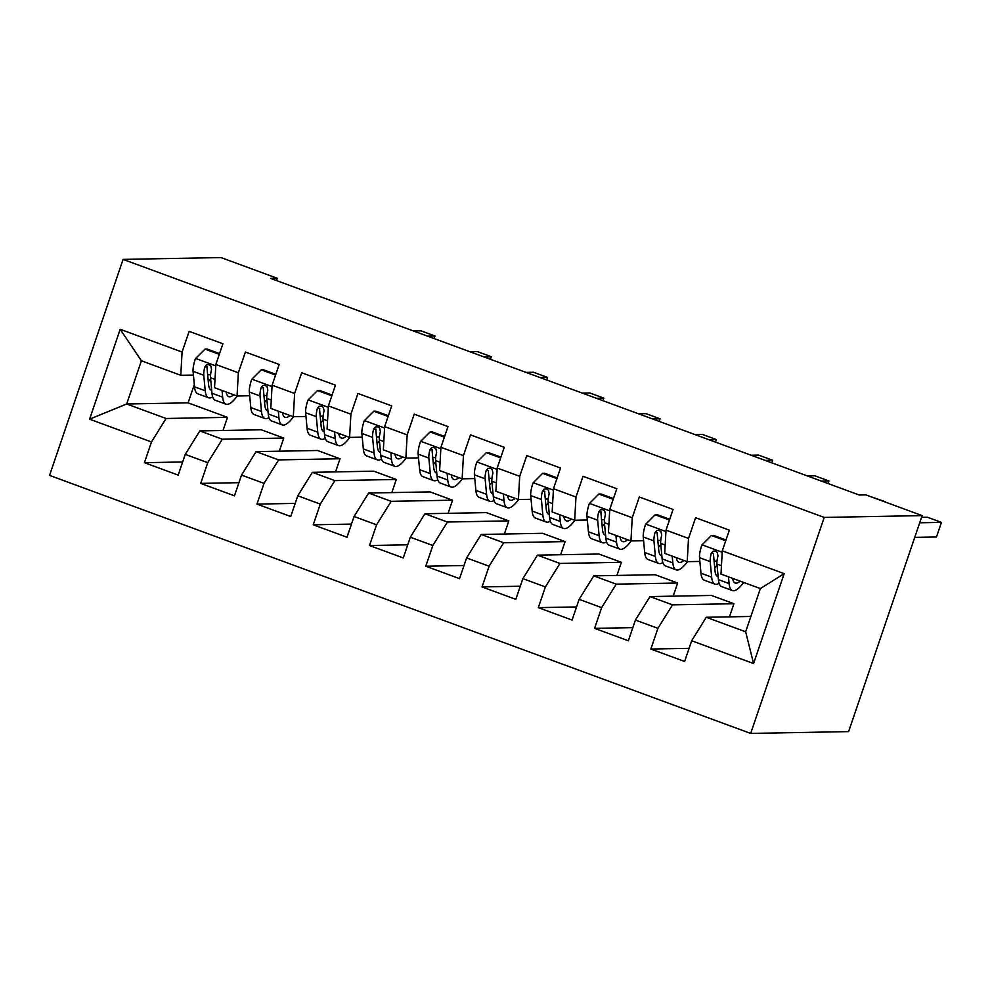 <?xml version="1.0" encoding="UTF-8"?>
<svg xmlns="http://www.w3.org/2000/svg" width="991" height="991" viewBox="0 0 991 991"><rect width="100%" height="100%" fill="white"/><g stroke="black" fill="none" stroke-linecap="round" stroke-linejoin="round"><path stroke-width="1.49" d="M276.514 280.564L277.282 278.285L270.642 278.409L859.234 495.017L865.874 494.893L922.15 515.605L848.618 731.606L750.683 733.427L49.55 475.395L123.082 259.394L824.215 517.426L750.683 733.427M194.323 384.57L188.092 402.854L126.675 403.994L89.586 419.181L151.474 441.961L144.426 462.686L178.182 475.11L185.243 454.386L207.751 462.673L200.702 483.397L234.458 495.822L241.519 475.098L264.027 483.373L256.966 504.097L290.735 516.522L297.783 495.797L320.291 504.085L313.243 524.809L346.999 537.233L354.06 516.509L376.568 524.796L369.507 545.521L403.275 557.945L410.324 537.221L432.832 545.496L425.783 566.22L459.539 578.645L466.6 557.933L489.108 566.208L482.047 586.932L515.815 599.357L522.864 578.633L545.372 586.92L538.324 607.644L572.08 620.069L579.14 599.344L601.648 607.632L594.588 628.356L628.356 640.781L635.404 620.056L657.913 628.331L650.864 649.055L684.62 661.48L691.681 640.756L706.273 617.282L745.653 631.787L760.37 588.58L720.977 574.086L722.29 550.86L784.178 573.64L753.581 663.536L691.681 640.756M89.586 419.181L120.184 329.285L182.084 352.053L180.771 375.292L193.431 375.056M722.29 550.86L729.339 530.135L695.583 517.711L688.522 538.435L666.014 530.148L673.075 509.424L639.306 496.999L632.246 517.723L609.738 509.448L616.798 488.724L583.03 476.287L575.982 497.011L553.474 488.736L560.522 468.012L526.766 455.587L519.705 476.312L497.197 468.025L504.258 447.3L470.49 434.876L463.441 455.6L440.933 447.313L447.982 426.588L414.226 414.164L407.165 434.888L384.657 426.613L391.718 405.889L357.949 393.464L350.901 414.188L328.393 405.901L335.441 385.177L301.685 372.752L294.624 393.477L272.116 385.189L279.177 364.465L245.409 352.04L238.36 372.765L215.852 364.49L222.901 343.766L189.145 331.341L182.084 352.053M733.922 603.717L672.505 604.857L649.997 596.582L711.414 595.442L733.922 603.717L729.45 616.86M657.913 628.331L672.505 604.857M635.404 620.056L649.997 596.582M784.178 573.64L760.37 588.58M677.646 583.018L616.241 584.157L593.733 575.87L655.138 574.73L677.646 583.018L673.174 596.148M601.648 607.632L616.241 584.157M579.14 599.344L593.733 575.87M688.522 538.435L687.209 561.662L699.869 561.426M714.102 561.166L717.026 561.104M687.209 561.662L664.701 553.374L666.014 530.148M621.382 562.306L559.965 563.445L537.456 555.158L598.874 554.019L621.382 562.306L616.91 575.437M545.372 586.92L559.965 563.445M522.864 578.633L537.456 555.158M632.246 517.723L630.945 540.95L643.593 540.714M657.826 540.454L660.749 540.405M630.945 540.95L608.437 532.675L609.738 509.448M565.105 541.594L503.688 542.734L481.18 534.459L542.597 533.307L565.105 541.594L560.633 554.725M489.108 566.208L503.688 542.734M466.6 557.933L481.18 534.459M575.982 497.011L574.669 520.25L587.316 520.015M601.562 519.742L604.473 519.693M574.669 520.25L552.16 511.963L553.474 488.736M508.841 520.882L447.424 522.022L424.916 513.747L486.333 512.607L508.841 520.882L504.369 534.025M432.832 545.496L447.424 522.022M410.324 537.221L424.916 513.747M519.705 476.312L518.404 499.538L531.052 499.303M545.285 499.043L548.209 498.981M518.404 499.538L495.896 491.251L497.197 468.025M452.565 500.182L391.148 501.322L368.64 493.035L430.057 491.895L452.565 500.182L448.093 513.313M376.568 524.796L391.148 501.322M354.06 516.509L368.64 493.035M463.441 455.6L462.128 478.826L474.776 478.591M489.021 478.331L491.932 478.269M462.128 478.826L439.62 470.539L440.933 447.313M396.301 479.471L334.884 480.61L312.376 472.323L373.793 471.183L396.301 479.471L391.829 492.601M320.291 504.085L334.884 480.61M297.783 495.797L312.376 472.323M407.165 434.888L405.864 458.115L418.512 457.879M432.745 457.619L435.668 457.569M405.864 458.115L383.356 449.84L384.657 426.613M340.024 458.759L278.607 459.898L256.099 451.623L317.516 450.484L340.024 458.759L335.553 471.902M264.027 483.373L278.607 459.898M241.519 475.098L256.099 451.623M350.901 414.188L349.588 437.415L362.235 437.18M376.481 436.907L379.392 436.858M349.588 437.415L327.08 429.128L328.393 405.901M283.76 438.059L222.343 439.199L199.835 430.912L261.252 429.772L283.76 438.059L279.289 451.19M207.751 462.673L222.343 439.199M185.243 454.386L199.835 430.912M294.624 393.477L293.311 416.703L305.971 416.468M320.204 416.208L323.128 416.146M293.311 416.703L270.803 408.416L272.116 385.189M188.092 402.854L227.484 417.347L166.067 418.487L126.675 403.994L141.391 360.786L180.771 375.292M151.474 441.961L166.067 418.487M238.36 372.765L237.047 395.991L249.695 395.756M263.94 395.496L266.852 395.446M237.047 395.991L214.539 387.716L215.852 364.49M277.282 278.285L221.018 257.573L123.082 259.394M922.15 515.605L824.215 517.426M750.881 616.452L706.273 617.282M207.664 374.784L210.588 374.734M223.012 430.478L227.484 417.347M120.184 329.285L141.391 360.786M745.653 631.787L753.581 663.536M144.426 462.686L182.654 461.979M200.702 483.397L238.93 482.679M256.966 504.097L295.207 503.391M313.243 524.809L351.471 524.103M369.507 545.521L407.747 544.802M425.783 566.22L464.011 565.514M482.047 586.932L520.287 586.226M538.324 607.644L576.551 606.938M594.588 628.356L632.828 627.637M650.864 649.055L689.092 648.349M219.296 354.357L205.001 349.092L195.4 358.705A16.413 4.125 110.2 0 0 193.072 371.303L194.533 386.824A47.382 11.892 110.2 0 0 197.841 393.836L208.531 397.763A47.382 11.892 110.2 0 0 212.681 396.92M208.308 381.659A39.33 9.873 110.2 0 0 210.612 378.661M222.034 390.466L222.665 397.18A47.382 11.892 110.2 0 0 225.973 404.179A47.382 11.892 110.2 0 0 237.295 395.991M226.159 391.99A39.33 9.873 110.2 0 0 228.76 396.623A39.33 9.873 110.2 0 0 233.752 394.777M219.544 353.614L207.156 349.055L205.001 349.092M225.973 404.179L215.282 400.253A47.382 11.892 -69.8 0 1 211.975 393.254L210.526 377.732A16.413 4.125 -69.8 0 1 211.554 369.494L210.81 365.952L208.816 364.638L206.5 364.886L204.803 367.004A16.413 4.125 110.2 0 0 203.762 375.242L205.224 390.764A47.382 11.892 110.2 0 0 208.531 397.763M211.702 390.318A39.33 9.873 -69.8 0 1 211.318 390.206A39.33 9.873 -69.8 0 1 208.568 384.397L207.107 368.875A8.362 2.093 -69.8 0 1 207.193 366.967L204.803 367.004M434.145 338.575L435.012 336.011L427.542 336.147M435.012 336.011L420.94 330.833L413.482 330.969M275.56 375.069L261.265 369.804L251.664 379.404A16.413 4.125 110.2 0 0 249.348 392.015L250.797 407.536A47.382 11.892 110.2 0 0 254.117 414.535L264.808 418.475A47.382 11.892 110.2 0 0 268.945 417.632M264.585 402.358A39.33 9.873 110.2 0 0 266.876 399.361M278.31 411.178L278.942 417.892A47.382 11.892 110.2 0 0 282.249 424.891A47.382 11.892 110.2 0 0 293.571 416.703M282.423 412.69A39.33 9.873 110.2 0 0 285.024 417.335A39.33 9.873 110.2 0 0 290.016 415.489M275.82 374.325L263.42 369.767L261.265 369.804M282.249 424.891L271.559 420.952A47.382 11.892 -69.8 0 1 268.239 413.953L266.79 398.432A16.413 4.125 -69.8 0 1 267.818 390.206L267.075 386.663L265.08 385.35L262.764 385.598L261.067 387.716A16.413 4.125 110.2 0 0 260.038 395.954L261.488 411.476A47.382 11.892 110.2 0 0 264.808 418.475M267.966 411.017A39.33 9.873 -69.8 0 1 267.582 410.918A39.33 9.873 -69.8 0 1 264.832 405.108L263.383 389.587A8.362 2.093 -69.8 0 1 263.457 387.679L261.067 387.716M490.409 359.287L491.288 356.723L483.819 356.859M491.288 356.723L477.216 351.545L469.746 351.681M331.836 395.781L317.541 390.516L307.941 400.116A16.413 4.125 110.2 0 0 305.612 412.727L307.074 428.248A47.382 11.892 110.2 0 0 310.381 435.247L321.072 439.186A47.382 11.892 110.2 0 0 325.221 438.344M320.849 423.07A39.33 9.873 110.2 0 0 323.153 420.073M334.574 431.89L335.206 438.604A47.382 11.892 110.2 0 0 338.513 445.603A47.382 11.892 110.2 0 0 349.835 437.403M338.699 433.401A39.33 9.873 110.2 0 0 341.3 438.047A39.33 9.873 110.2 0 0 346.293 436.201M332.084 395.037L319.697 390.466L317.541 390.516M338.513 445.603L327.823 441.664A47.382 11.892 -69.8 0 1 324.515 434.665L323.066 419.143A16.413 4.125 -69.8 0 1 324.094 410.906L323.351 407.375L321.357 406.062L319.04 406.298L317.343 408.428A16.413 4.125 110.2 0 0 316.302 416.654L317.764 432.175A47.382 11.892 110.2 0 0 321.072 439.186M324.243 431.729A39.33 9.873 -69.8 0 1 323.859 431.618A39.33 9.873 -69.8 0 1 321.109 425.808L319.647 410.286A8.362 2.093 -69.8 0 1 319.734 408.379L317.343 408.428M546.685 379.999L547.552 377.435L540.083 377.571M547.552 377.435L533.492 372.257L526.023 372.393M388.113 416.48L373.805 411.215L364.205 420.828A16.413 4.125 110.2 0 0 361.888 433.426L363.338 448.96A47.382 11.892 110.2 0 0 366.658 455.959L377.348 459.886A47.382 11.892 110.2 0 0 381.485 459.044M377.125 443.782A39.33 9.873 110.2 0 0 379.417 440.784M390.85 452.602L391.482 459.304A47.382 11.892 110.2 0 0 394.79 466.303A47.382 11.892 110.2 0 0 406.112 458.115M394.963 454.113A39.33 9.873 110.2 0 0 397.564 458.746A39.33 9.873 110.2 0 0 402.557 456.901M388.361 415.737L375.961 411.178L373.805 411.215M394.79 466.303L384.099 462.376A47.382 11.892 -69.8 0 1 380.792 455.377L379.33 439.855A16.413 4.125 -69.8 0 1 380.371 431.618L379.615 428.087L377.621 426.762L375.304 427.01L373.607 429.14A16.413 4.125 110.2 0 0 372.579 437.365L374.028 452.887A47.382 11.892 110.2 0 0 377.348 459.886M380.507 452.441A39.33 9.873 -69.8 0 1 380.123 452.33A39.33 9.873 -69.8 0 1 377.373 446.52L375.923 430.998A8.362 2.093 -69.8 0 1 375.998 429.091L373.607 429.14M602.949 400.698L603.829 398.134L596.359 398.283M603.829 398.134L589.756 392.956L582.287 393.105M444.377 437.192L430.082 431.927L420.481 441.528A16.413 4.125 110.2 0 0 418.152 454.138L419.614 469.66A47.382 11.892 110.2 0 0 422.922 476.659L433.612 480.598A47.382 11.892 110.2 0 0 437.762 479.755M433.389 464.482A39.33 9.873 110.2 0 0 435.693 461.496M447.114 473.302L447.746 480.016A47.382 11.892 110.2 0 0 451.066 487.015A47.382 11.892 110.2 0 0 462.376 478.826M451.239 474.825A39.33 9.873 110.2 0 0 453.841 479.458A39.33 9.873 110.2 0 0 458.833 477.612M444.625 436.449L432.237 431.89L430.082 431.927M451.066 487.015L440.363 483.088A47.382 11.892 -69.8 0 1 437.056 476.076L435.606 460.555A16.413 4.125 -69.8 0 1 436.635 452.33L435.891 448.787L433.897 447.474L431.58 447.721L429.883 449.84A16.413 4.125 110.2 0 0 428.855 458.077L430.305 473.599A47.382 11.892 110.2 0 0 433.612 480.598M436.783 473.153A39.33 9.873 -69.8 0 1 436.399 473.041A39.33 9.873 -69.8 0 1 433.649 467.232L432.2 451.71A8.362 2.093 -69.8 0 1 432.274 449.803L429.883 449.84M659.226 421.41L660.093 418.846L652.623 418.982M660.093 418.846L646.033 413.668L638.563 413.804M500.653 457.904L486.346 452.639L476.745 462.24A16.413 4.125 110.2 0 0 474.429 474.85L475.878 490.372A47.382 11.892 110.2 0 0 479.198 497.371L489.888 501.31A47.382 11.892 110.2 0 0 494.026 500.467M489.665 485.194A39.33 9.873 110.2 0 0 491.957 482.196M503.391 494.014L504.023 500.728A47.382 11.892 110.2 0 0 507.33 507.726A47.382 11.892 110.2 0 0 518.652 499.526M507.503 495.525A39.33 9.873 110.2 0 0 510.117 500.17A39.33 9.873 110.2 0 0 515.097 498.324M500.901 457.161L488.501 452.602L486.346 452.639M507.33 507.726L496.64 503.787A47.382 11.892 -69.8 0 1 493.332 496.788L491.87 481.267A16.413 4.125 -69.8 0 1 492.911 473.041L492.168 469.499L490.173 468.186L487.857 468.433L486.16 470.552A16.413 4.125 110.2 0 0 485.119 478.777L486.581 494.311A47.382 11.892 110.2 0 0 489.888 501.31M493.047 493.852A39.33 9.873 -69.8 0 1 492.663 493.753A39.33 9.873 -69.8 0 1 489.926 487.944L488.464 472.41A8.362 2.093 -69.8 0 1 488.538 470.502L486.16 470.552M715.49 442.122L716.369 439.558L708.899 439.694M716.369 439.558L702.297 434.38L694.827 434.516M556.917 478.603L542.622 473.351L533.022 482.951A16.413 4.125 110.2 0 0 530.705 495.562L532.155 511.083A47.382 11.892 110.2 0 0 535.462 518.082L546.152 522.009A47.382 11.892 110.2 0 0 550.302 521.167M545.93 505.905A39.33 9.873 110.2 0 0 548.234 502.908M559.667 514.725L560.287 521.427A47.382 11.892 110.2 0 0 563.606 528.438A47.382 11.892 110.2 0 0 574.929 520.238M563.78 516.237A39.33 9.873 110.2 0 0 566.381 520.882A39.33 9.873 110.2 0 0 571.373 519.036M557.177 477.873L544.777 473.302L542.622 473.351M563.606 528.438L552.916 524.499A47.382 11.892 -69.8 0 1 549.596 517.5L548.147 501.979A16.413 4.125 -69.8 0 1 549.175 493.741L548.432 490.211L546.437 488.897L544.121 489.133L542.424 491.263A16.413 4.125 110.2 0 0 541.396 499.489L542.845 515.01A47.382 11.892 110.2 0 0 546.152 522.009M549.324 514.564A39.33 9.873 -69.8 0 1 548.94 514.453A39.33 9.873 -69.8 0 1 546.19 508.643L544.74 493.122A8.362 2.093 -69.8 0 1 544.815 491.214L542.424 491.263M771.766 462.834L772.633 460.258L765.163 460.406M772.633 460.258L758.573 455.092L751.104 455.228M613.194 499.315L598.886 494.051L589.286 503.663A16.413 4.125 110.2 0 0 586.969 516.261L588.431 531.783A47.382 11.892 110.2 0 0 591.738 538.782L602.429 542.721A47.382 11.892 110.2 0 0 606.566 541.879M602.206 526.605A39.33 9.873 110.2 0 0 604.498 523.62M615.931 535.425L616.563 542.139A47.382 11.892 110.2 0 0 619.87 549.138A47.382 11.892 110.2 0 0 631.193 540.95M620.056 536.949A39.33 9.873 110.2 0 0 622.658 541.582A39.33 9.873 110.2 0 0 627.637 539.736M613.441 498.572L601.054 494.014L598.886 494.051M619.87 549.138L609.18 545.211A47.382 11.892 -69.8 0 1 605.873 538.212L604.411 522.678A16.413 4.125 -69.8 0 1 605.451 514.453L604.708 510.91L602.714 509.597L600.397 509.845L598.7 511.963A16.413 4.125 110.2 0 0 597.66 520.201L599.121 535.722A47.382 11.892 110.2 0 0 602.429 542.721M605.6 535.276A39.33 9.873 -69.8 0 1 605.204 535.165A39.33 9.873 -69.8 0 1 602.466 529.355L601.004 513.834A8.362 2.093 -69.8 0 1 601.079 511.926L598.7 511.963M828.03 483.534L828.91 480.969L821.44 481.106M828.91 480.969L814.837 475.791L807.368 475.928M669.458 520.027L655.162 514.763L645.562 524.363A16.413 4.125 110.2 0 0 643.246 536.973L644.695 552.495A47.382 11.892 110.2 0 0 648.003 559.494L658.705 563.433A47.382 11.892 110.2 0 0 662.843 562.591M658.47 547.317A39.33 9.873 110.2 0 0 660.774 544.319M672.208 556.137L672.827 562.851A47.382 11.892 110.2 0 0 676.147 569.85A47.382 11.892 110.2 0 0 687.469 561.662M676.32 557.648A39.33 9.873 110.2 0 0 678.922 562.293A39.33 9.873 110.2 0 0 683.914 560.448M669.718 519.284L657.318 514.725L655.162 514.763M676.147 569.85L665.457 565.911A47.382 11.892 -69.8 0 1 662.137 558.912L660.687 543.39A16.413 4.125 -69.8 0 1 661.715 535.165L660.972 531.622L658.978 530.309L656.661 530.557L654.964 532.675A16.413 4.125 110.2 0 0 653.936 540.913L655.385 556.434A47.382 11.892 110.2 0 0 658.705 563.433M661.864 555.976A39.33 9.873 -69.8 0 1 661.48 555.877A39.33 9.873 -69.8 0 1 658.73 550.067L657.281 534.545A8.362 2.093 -69.8 0 1 657.355 532.638L654.964 532.675M885.087 501.966L884.356 501.694M885.174 501.681L870.284 496.516M725.734 540.727L711.427 535.474L701.826 545.075A16.413 4.125 110.2 0 0 699.51 557.685L700.971 573.207A47.382 11.892 110.2 0 0 704.279 580.206L714.969 584.145A47.382 11.892 110.2 0 0 719.119 583.303M714.746 568.029A39.33 9.873 110.2 0 0 717.038 565.031M728.472 576.849L729.103 583.563A47.382 11.892 110.2 0 0 732.411 590.562A47.382 11.892 110.2 0 0 743.684 582.448M732.597 578.36A39.33 9.873 110.2 0 0 735.198 583.005A39.33 9.873 110.2 0 0 740.19 581.16M725.982 539.996L713.594 535.425L711.427 535.474M732.411 590.562L721.721 586.622A47.382 11.892 -69.8 0 1 718.413 579.624L716.951 564.102A16.413 4.125 -69.8 0 1 717.992 555.864L717.249 552.334L715.254 551.021L712.938 551.256L711.241 553.387A16.413 4.125 110.2 0 0 710.2 561.612L711.662 577.134A47.382 11.892 110.2 0 0 714.969 584.145M718.141 576.688A39.33 9.873 -69.8 0 1 717.757 576.576A39.33 9.873 -69.8 0 1 715.007 570.766L713.545 555.245A8.362 2.093 -69.8 0 1 713.619 553.337L711.241 553.387M914.73 537.382L936.483 536.986L941.45 522.393L919.698 522.79M941.45 522.393L927.378 517.215L921.568 517.314M215.765 365.865L195.636 358.457M205.224 390.764L194.533 386.824M222.665 397.18L211.975 393.254M203.762 375.242L193.072 371.303M215.01 379.38L210.526 377.732M272.042 386.577L251.9 379.169M261.488 411.476L250.797 407.536M278.942 417.892L268.239 413.953M260.038 395.954L249.348 392.015M271.274 400.091L266.79 398.432M328.306 407.289L308.176 399.881M317.764 432.175L307.074 428.248M335.206 438.604L324.515 434.665M316.302 416.654L305.612 412.727M327.55 420.791L323.066 419.143M384.582 428.001L364.44 420.58M374.028 452.887L363.338 448.96M391.482 459.304L380.792 455.377M372.579 437.365L361.888 433.426M383.814 441.503L379.33 439.855M440.859 448.7L420.717 441.292M430.305 473.599L419.614 469.66M447.746 480.016L437.056 476.076M428.855 458.077L418.152 454.138M440.091 462.215L435.606 460.555M497.123 469.412L476.993 462.004M486.581 494.311L475.878 490.372M504.023 500.728L493.332 496.788M485.119 478.777L474.429 474.85M496.367 482.914L491.87 481.267M553.399 490.124L533.257 482.716M542.845 515.01L532.155 511.083M560.287 521.427L549.596 517.5M541.396 499.489L530.705 495.562M552.631 503.626L548.147 501.979M609.663 510.823L589.534 503.416M599.121 535.722L588.431 531.783M616.563 542.139L605.873 538.212M597.66 520.201L586.969 516.261M608.908 524.338L604.411 522.678M665.94 531.535L645.798 524.128M655.385 556.434L644.695 552.495M672.827 562.851L662.137 558.912M653.936 540.913L643.246 536.973M665.172 545.05L660.687 543.39M722.204 552.247L702.074 544.839M711.662 577.134L700.971 573.207M729.103 583.563L718.413 579.624M710.2 561.612L699.51 557.685M721.448 565.75L716.951 564.102"/></g></svg>
